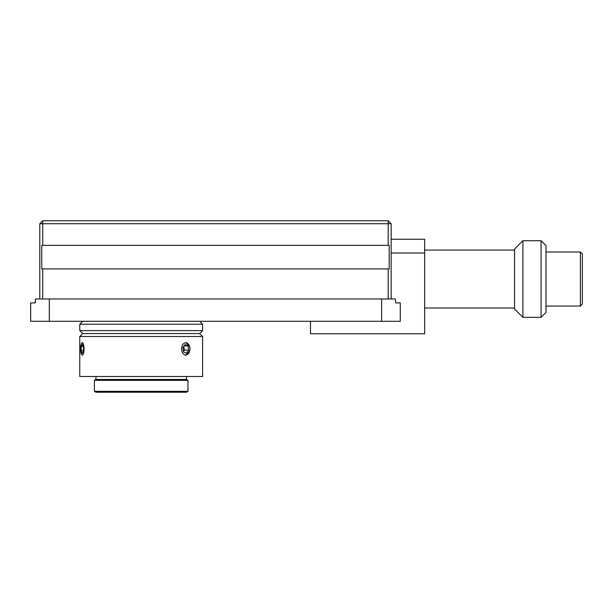 <?xml version="1.0" encoding="UTF-8"?>
<svg xmlns="http://www.w3.org/2000/svg" width="613" height="613" viewBox="0 0 613 613"><rect width="100%" height="100%" fill="white"/><g stroke="black" fill="none" stroke-linecap="round" stroke-linejoin="round"><path stroke-width="0.92" d="M35.133 302.914L30.65 302.914L30.65 321.289L49.316 321.289L49.316 298.983L35.569 298.983L35.133 302.914L35.569 302.424M49.316 321.289L400.281 321.289L400.281 302.914L395.799 302.914L395.37 298.983L49.316 298.983M41.753 245.338L389.178 245.338L389.178 268.915L41.753 268.915L41.753 245.338M388.198 268.915L388.198 298.983M391.148 298.983L391.148 223.722L388.198 223.722L388.198 245.338M42.734 298.983L42.734 268.915M42.734 220.772L39.791 223.722L388.198 223.722L388.198 220.772L42.734 220.772L42.734 245.338M39.791 223.722L39.791 298.983M391.148 223.722L388.198 220.772M82.724 321.289L79.774 324.239L202.596 324.239L199.646 321.289M79.774 330.622L82.724 333.572L79.774 336.514L202.596 336.514L199.646 333.572L82.724 333.572L199.646 333.572L202.596 330.622L79.774 330.622L79.774 324.239M79.774 336.514L79.774 376.505L202.596 376.505L202.596 336.514M82.318 355.287L81.276 353.762M81.276 344.031L82.318 342.514M185.77 342.514L189.701 346.782M189.701 351.011L185.77 355.287M94.402 391.316L187.969 391.316L187.969 380.359L94.402 380.359L94.402 391.316L95.973 392.228L186.398 392.228L187.969 391.316M94.402 380.359L95.973 379.455L186.398 379.455L187.969 380.359M182.835 347.694L185.019 344.598L187.953 345.809L188.704 350.1L186.513 353.195L183.586 351.985L182.835 347.694M183.486 351.425L184.421 350.1L183.77 346.368M188.704 350.1L184.421 350.1M187.953 345.809L184.168 345.809M189.8 350.552A6.092 4.191 -90 0 1 189.739 350.851A6.092 4.191 -90 0 1 183.295 353.808A6.092 4.191 -90 0 1 183.295 343.985A6.092 4.191 -90 0 1 189.739 346.943A6.092 4.191 -90 0 1 189.8 350.552M82.448 344.491L83.475 347.081L83.345 351.494L82.196 353.303L81.169 350.713L81.299 346.299L82.448 344.491M81.299 346.299L83.169 346.299M81.169 350.713L83.368 350.713M82.142 354.958A6.092 1.732 90 0 1 81.805 354.712A6.092 1.732 90 0 1 80.587 348.897A6.092 1.732 90 0 1 81.805 343.081A6.092 1.732 90 0 1 84.05 348.291A6.092 1.732 90 0 1 82.142 354.958M391.148 239.246L424.648 239.246L424.648 253L391.148 253M582.35 279.038L582.35 253.981L580.388 252.02L580.388 306.056L582.35 304.094L582.35 279.038M545.999 279.038L545.999 245.629L541.08 240.717L541.08 317.358L545.999 312.446L545.999 279.038M522.904 240.717L514.552 249.07L514.552 309.006L522.904 317.358L522.904 240.717L541.08 240.717M310.477 321.289L310.477 333.763L424.648 333.763L424.648 253M381.615 321.289L381.615 298.983M202.596 330.622L202.596 324.239M186.398 379.455L186.398 376.505M95.973 379.455L95.973 376.505M545.999 306.056L580.388 306.056M545.999 252.02L580.388 252.02M522.904 317.358L541.08 317.358M424.648 308.025L514.552 308.025M424.648 250.05L514.552 250.05"/></g></svg>

